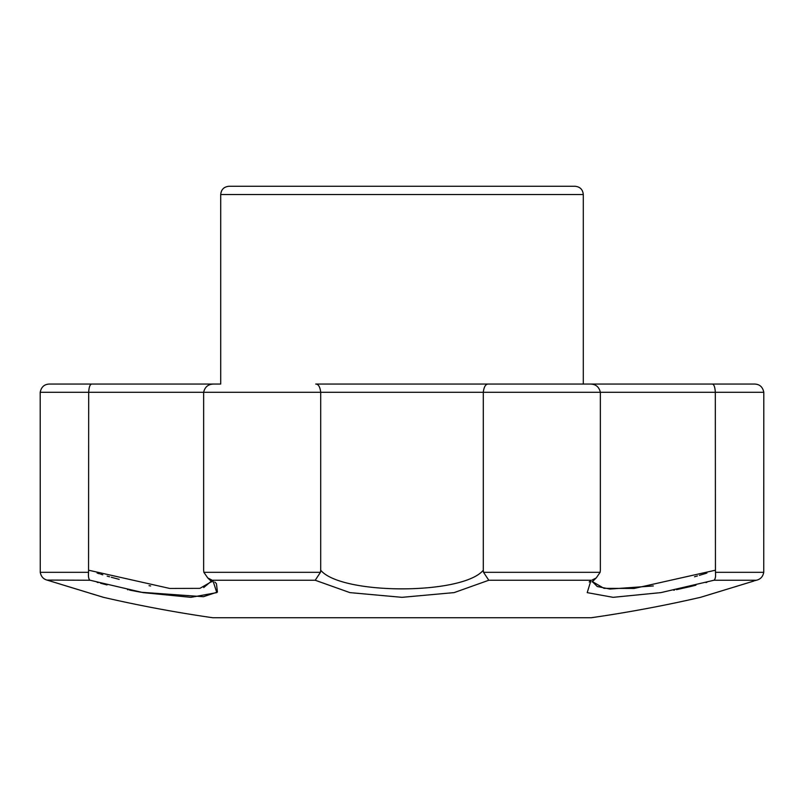 <?xml version="1.0" encoding="UTF-8"?>
<svg xmlns="http://www.w3.org/2000/svg" width="804" height="804" viewBox="0 0 804 804"><rect width="100%" height="100%" fill="white"/><g stroke="black" fill="none" stroke-linecap="round" stroke-linejoin="round"><path stroke-width="1.21" d="M583.292 384.051L583.292 194.518L220.708 194.518C221.2 189.513 223.944 186.769 228.949 186.277L575.051 186.277C580.056 186.769 582.799 189.513 583.292 194.518M584.016 384.051L712.012 384.051C713.892 384.061 714.987 386.804 715.319 392.292L715.449 572.317C715.841 576.649 715.339 579.292 713.942 580.247L660.928 592.608L613.12 597.332L587.201 592.628L590.96 580.448M590.096 581.171L589.191 581.975M673.762 590.226L674.395 590.096M676.465 589.674L690.174 586.619M690.495 586.538L695.902 585.211M705.902 582.568L706.897 582.287M592.257 579.965L596.226 577.955L600.136 572.317L600.347 570.227L600.347 392.292C599.08 386.804 595.643 384.061 590.035 384.051L488.259 384.051C485.616 384.061 483.958 386.804 483.294 392.292L483.294 570.227L483.546 572.317L488.792 580.247L454.129 592.608L402 597.332L349.911 592.618L315.208 580.247L320.454 572.317L320.706 570.227C341.208 595.02 462.551 595.131 483.294 570.227M706.897 573.041L703.259 574.187M702.656 574.378L699.359 575.362M697.42 575.935L694.505 576.769M653.33 585.955L609.975 589.051L597.241 586.508L592.307 581.543L604.035 588.357L634.135 588.458L715.319 570.227M715.449 572.317L763.74 572.317L763.8 392.292C762.674 386.804 759.468 384.061 754.172 384.051L698.656 384.051M320.706 570.227L320.706 392.292C320.042 386.804 318.384 384.061 315.741 384.051L676.164 384.051M53.737 582.126L47.637 580.247C43.516 579.292 41.064 576.649 40.26 572.317L40.2 392.292C41.326 386.804 44.532 384.061 49.828 384.051L219.984 384.051M211.743 579.965L207.774 577.955L203.864 572.317L203.653 570.227L203.653 392.292C204.919 386.804 208.357 384.061 213.964 384.051L127.836 384.051M40.26 572.317L88.551 572.317L88.681 392.292C89.013 386.804 90.108 384.061 91.988 384.051M88.681 570.227L169.734 588.448L199.905 588.367L211.693 581.543M88.551 572.317C88.159 576.649 88.661 579.292 90.058 580.247L143.172 592.628L190.96 597.332L216.819 592.608L212.799 580.247L315.208 580.247M706.304 595.573L700.505 597.332A1330.037 1330.037 0 0 1 591.322 617.723L212.678 617.723A1330.037 1330.037 0 0 1 103.495 597.332L100.982 596.588M100.249 596.347L97.515 595.513M96.721 595.272L95.133 594.789M86.269 592.086L81.556 590.649M81.516 590.639L80.993 590.478M80.953 590.468L80.41 590.297M80.37 590.287L79.837 590.126M78.038 589.573L61.968 584.659M56.672 583.031L55.416 582.639M55.164 582.568L53.898 582.176M97.103 582.287L98.148 582.578M100.54 583.232L107.022 584.94M127.534 589.674L128.087 589.784M129.605 590.096L140.72 592.196M140.961 592.246L203.432 596.709L217.432 592.056L216.457 583.704M216.145 583.342L214.809 581.975M763.74 572.317C762.936 576.649 760.483 579.292 756.363 580.247L755.056 580.649M723.017 590.478L707.259 595.282M103.495 597.332L46.974 580.066L90.058 580.247M207.774 577.955L211.924 581.905L211.743 580.84L203.724 587.543M150.67 585.955L149.041 585.684M119.203 579.362L111.304 577.272M109.595 576.8L107.163 576.106M102.791 574.81L100.651 574.156M99.475 573.795L97.103 573.041M754.011 580.99L701.59 597M763.8 392.292L40.2 392.292M203.864 572.317L320.454 572.317M713.942 580.247L756.363 580.247M488.792 580.247L591.201 580.247M483.546 572.317L600.136 572.317M220.708 384.051L220.708 194.518M90.199 593.312L95.525 594.93M734.514 586.98L737.801 585.975M592.076 581.905L596.226 577.955"/></g></svg>

